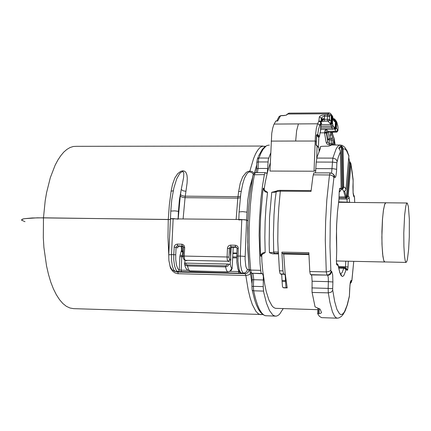 <?xml version="1.0" encoding="UTF-8"?>
<svg xmlns="http://www.w3.org/2000/svg" width="431" height="431" viewBox="0 0 431 431"><rect width="100%" height="100%" fill="white"/><g stroke="black" fill="none" stroke-linecap="round" stroke-linejoin="round"><path stroke-width="0.65" d="M282.952 270.889L281.869 252.157L282.106 253.331L283.706 254.037L285.031 272.446L287.218 287.935L283.808 287.843L282.925 287.547L282.461 286.545L282.095 281.438L285.532 281.524L285.209 275.414L284.746 274.38L283.528 273.663L282.952 270.889L279.471 270.803L278.367 252.087L273.674 251.973L274.03 252.895L274.865 253.428L278.291 253.272L277.796 241.074L278.017 223.161L278.803 207.747L280.328 191.165L277.23 191.423L274.806 192.269L271.735 192.301L275.371 191.402M330.458 172.939L329.801 173.704L329.155 177.717L326.817 200.016L325.637 221.577L325.313 240.153L326.272 271.913L329.241 271.433L330.825 270.151L331.024 271.654L330.388 273.302L329.112 274.52L327.005 275.075L326.272 271.913L309.792 271.519L308.876 252.695L281.869 252.157M282.095 281.438L281.761 275.328L281.292 274.294L280.058 273.583L279.471 270.803M285.532 281.524L285.898 286.642L286.351 287.639L287.218 287.935M311.861 287.935L328.153 288.377L328.379 281.642L332.894 281.993L332.673 274.865L331.838 271.627L330.426 274.251L328.923 275.15L327.625 275.339L328.244 277.359L328.379 281.642L312.098 281.227L312.017 292.175L315.061 306.888L320.131 309.124L321.531 312.572L320.718 313.31L317.652 313.676L319.441 316.381L321.569 317.631L337.333 318.159L335.889 317.631L334.461 316.058L332.409 311.742L329.92 302.4L328.325 292.881L331.223 292.143L332.727 290.208L334.671 301.533L336.956 309.453L339.461 313.736L340.759 314.495L342.069 314.344L343.372 313.305L344.655 311.408L347.117 305.213L349.374 296.065L349.697 288.802M312.098 281.227L311.785 276.066L311.381 275.026L310.298 274.31L309.792 271.519M271.735 192.301L269.537 217.337L269.133 244.032L269.407 252.722L273.049 252.399L273.674 251.973L273.405 234.572L274.003 214.81L275.102 200.065L276.255 191.391L277.386 190.621L279.886 190.324L311.128 190.567L280.64 190.319L280.328 191.165L311.042 191.402L312.874 176.893L313.833 172.874L330.281 172.863M269.407 252.722L272.403 253.778L275.193 253.476M266.708 191.817L266.692 192.258L267.532 192.269L264.386 190.297L263.271 188.148L262.689 192.501L260.62 216.195L260.13 231.269L260.222 246.316L260.61 256.057L261.272 254.36L262.344 253.212L263.465 252.679L265.184 252.636L262.646 254.069L261.752 255.2L261.903 261.569L262.818 271.331L264.715 284.315L266.277 291.62L268.992 300.251L272.026 305.848L273.647 307.486L275.42 308.327L317.792 309.7M315.497 172.804L316.268 162.056L332.845 162.088L336.87 162.751L338.206 157.277L340.431 151.804M320.373 148.404L317.076 156.986L316.268 162.056M276.734 120.992L278.922 116.833L280.344 116.09L277.672 120.987L275.824 120.998L273.809 124.721L272.656 128.336L271.767 133.389L269.989 171.037L314.032 171.199L315.939 170.213M270.302 162.907L267.414 172.265L265.307 182.097L264.181 189.02L264.462 190.2L265.286 191.014M264.343 252.598L264.322 253.11M261.558 256.429L260.61 256.057L260.76 255.707L262.824 253.956M270.69 153L268.324 159.438L267.376 172.017L266.654 173.332L265.135 172.68L264.359 174.614L262.404 186.327L260.857 199.397L259.424 220.677L259.112 235.342L260.055 263.767L260.933 272.3L261.423 273.367L262.716 273.992L263.352 276.271L263.212 288.027L263.826 292.778L266.466 303.117L269.488 310.557L272.785 314.932L274.73 315.998L276.26 316.112L277.909 315.53L279.547 314.242L283.215 308.623M347.381 195.733L350.139 163.969L350.936 164.319L348.194 196.067L347.381 195.733L347.009 196.811L345.667 197.926L347.445 197.538L348.194 196.067L349.126 196.972L349.056 197.452L348.447 198.486L347.149 199.09L338.971 199.025M344.326 267.5L338.583 267.387L344.331 267.5L343.782 268.249L345.306 268.858L346.007 270.183L346.26 269.72L347.58 270.178L348.038 266.967L338.437 266.595M340.522 274.143L342.155 272.478L343.782 268.249M339.17 192.495L339.747 188.363L340.005 188.142L341.12 189.187L340.63 190.647L339.224 191.623M339.698 191.423L340.765 190.475L341.115 189.15M319.08 151.346L318.962 147.919L317.071 145.84L316.753 158.096L332.861 158.112L336.105 148.91L337.78 146.319L340.011 144.978L342.316 145.398L344.795 147.354L347.106 150.969L348.905 156.033L346.535 150.656L344.838 148.964L343.071 148.894L342.704 147.337L341.691 146.098L340.609 145.953L338.701 148.162L340.054 150.247L340.431 151.841L339.989 150.063L339.1 148.819M348.173 153.953L348.911 155.623M354.53 197.7L354.729 202.473L354.476 197.468L353.625 196.094L353.102 193.163L353.124 179.608L352.256 172.373L350.877 163.446L349.546 161.318M318.983 148.054L316.025 144.999L316.095 141.029L295.677 141.023L296.625 130.593L298.397 123.939L274.127 124.08M320.378 148.21L320.33 146.766L321.607 146.33L328.961 146.125L331.714 144.999L339.736 145.015M264.208 188.773L263.271 188.148L264.208 190.793L265.442 191.919L266.692 192.258M339.219 191.725L339.752 191.396M338.701 148.162L339.1 148.743M340.926 145.759L341.304 146.411L339.122 148.776M345.985 189.349L344.902 187.458L343.749 186.984L343.071 148.894L342.214 149.007L341.923 147.332L341.304 146.411L342.069 188.514L342.672 188.202L342.898 187.113L343.749 186.984L343.254 188.395L341.788 189.193M344.606 191.154L343.863 191.606L345.468 190.448L345.996 189.231L348.894 156.151M349.482 161L348.754 157.768M350.139 163.969L349.541 161.291L346.411 197.209L345.667 197.921L346.987 199.241L347.181 202.398M317.071 145.84L316.262 145.295M319.096 151.308L318.972 147.941L315.966 144.719M316.807 134.688L316.693 135.307L316.666 134.774L317.728 134.504L319.419 136.417L318.778 137.704M339.041 196.865L345.301 196.924L345.775 197.824M339.676 191.747L339.924 191.321M341.271 189.279L342.801 188.81L341.567 189.22L342.025 188.762L341.578 189.214M318.444 147.203L316.349 145.085M321.187 121.865L321.305 118.891L320.793 123.013L320.158 121.747L318.795 121.23L317.609 123.832L318.983 124.349L319.624 125.62L318.579 129.187L317.669 134.833L319.301 136.686M283.787 115.6L286.448 115.093L287.682 114.107L286.405 115.109M320.508 131.671L320.906 122.469L320.012 121.149L318.892 120.874L318.795 121.23M322.318 121.316L321.359 121.795L321.224 121.494L320.572 131.336L321.327 118.703L320.718 117.561L319.296 117.065L319.457 116.639L320.443 115.815L322.28 115.152L327.619 114.845L327.425 116.225L329.591 116.607L330.475 114.861L331.245 115.002L330.599 113.569M327.512 121.122L324.629 121.17L324.387 119.344L324.047 119.355L322.286 119.958L321.23 121.483L321.569 117.981L322.83 116.715L324.495 116.246L324.694 114.867M330.933 114.005L331.326 114.635L330.221 113.234L328.896 112.841L328.093 113.779L288.016 114.016L287.03 114.317L286.416 115.104M321.09 122.835L321.747 123.638L321.025 123.455M320.168 132.452L319.306 136.799M319.958 133.034L320.572 131.336L320.793 123.013L319.624 125.62M331.38 145.064L331.261 143.604L332.657 143.749L332.42 144.46L331.326 144.913L328.724 144.843L326.989 143.954L326.224 142.596L327.264 142.289L327.792 141.551L328.384 143.081L329.37 143.609L329.435 144.913M326.116 131.961L325.534 133.104L324.613 133.335L324.548 132.818L326.078 132.069L326.127 129.289M320.066 132.834L324.548 132.818L324.834 130.889L325.863 129.289M333.869 145.021L334.003 138.082M331.956 132.608L334.257 138.987M341.12 189.306L342.069 188.514L341.546 189.225M321.014 123.643L321.747 123.638L321.041 123.314M336.234 132.209L336.083 131.929L337.829 130.949L338.039 127.802M331.477 133.815L331.331 134.86L330.044 135.512L331.127 138.631L332.107 138.27L332.646 137.548L332.969 140.167L331.385 139.94L331.127 138.631L328.799 138.739L327.856 139.676L329.499 139.741L328.056 131.331L336.837 131.153L337.683 129.871L337.947 130.545L337.996 127.231M317.669 134.833L316.866 135.102L318.935 137.349M328.546 120.971L329.413 120.06L328.799 120.836L327.555 121.149L327.318 119.322L329.489 119.554L328.664 120.922L322.641 121.348L322.851 119.629M324.586 121.138L322.776 121.24M331.245 115.002L331.17 121.558L330.523 122.797M332.258 122.975L332.145 123.751L331.59 124.16L331.622 123.799L332.231 123.158L332.463 116.769L332.597 116.327L332.797 117.291M331.59 124.16L331.223 124.203L330.318 123.045M326.763 133.308L327.856 139.676L327.792 141.551L326.202 132.285L326.763 133.308L328.029 132.29L336.083 131.929M335.954 120.691L336.606 122.021L336.374 128.438L335.302 129.381L334.381 128.249L335.178 126.622L334.521 127.802M334.822 119.177L335.437 120.61L335.043 119.435M335.636 120.427L336.309 121.122M333.432 132.225L336.891 132.085L337.909 130.738M330.044 135.512L330.259 133.244L331.337 132.247L332.236 132.436M330.642 122.69L331.18 121.44L329.489 119.554L329.451 116.025L328.627 115.109L327.619 114.845L328.093 113.779L328.713 113.87L329.586 114.43L330.054 115.535M332.463 116.769L331.902 115.551L331.622 123.799L331.213 124.193M337.683 129.871L336.32 128.169L335.609 129.322M335.62 120.405L335.911 120.901L335.641 128.966L335.243 129.354M336.74 122.323L337.715 125.653L336.853 122.145L336.67 121.763L336.74 122.323L336.46 122.092L335.393 120.098M24.976 221.679L21.598 220.16L22.39 219.19L24.475 218.662L32.109 217.962L43.472 217.838L43.294 237.745L43.919 247.529L46.521 265.981L48.461 274.364L50.766 282.019L53.412 288.84L56.348 294.739L59.521 299.647L62.883 303.516L66.379 306.306L69.962 308.014L73.577 308.639L262.856 314.538M178.208 218.684L180.277 196.03L182.108 197.177L185.044 197.673L187.086 182.857L187.296 178.068L186.962 175.061L185.853 172.357L184.716 171.29L182.922 170.805L180.853 171.279L177.744 173.618L174.824 177.998L172.497 184.409L171.102 191.192L173.257 190.782M241.252 191.084L238.612 191.72L240.234 183.18L242.707 176.807L246.069 172.594L247.782 171.527L249.878 171.053L253.568 158.533L255.588 153.819L257.69 150.193L259.839 147.688L262 146.314L265.577 146.276M170.574 219.034L170.999 218.695L173.574 218.625L178.068 219.137M21.965 220.516L21.598 220.16L21.814 219.498L24.475 218.662L37.416 217.827L170.401 219.465L168.257 219.541L169.324 204.951L171.102 191.192M185.944 191.305L183.019 190.761L181.214 189.484L183.579 177.599L183.8 172.939L183.423 172.066L182.555 171.651L180.901 172.368L179.56 173.731L176.715 178.843L173.919 187.862L171.754 199.839L170.795 211.061M239.124 211.907L240.843 193.584L242.766 183.848L244.447 178.262L247.033 173.558L248.622 172.179L249.576 171.91L249.878 171.053L252.356 171.651L254.031 173.17M252.367 178.353L249.668 187.841L247.739 200.56L246.586 220.069L247.89 220.726L246.284 219.961L243.989 219.643L238.796 219.907M227.525 264.058L185.599 263.109L186.284 264.418L187.41 264.968L225.526 265.841L226.604 265.442L227.525 264.058L230.24 264.348L230.833 266.891L231.673 267.99L231.544 268.863L230.111 271.029L227.913 271.891L189.204 270.84M227.913 271.891L230.407 271.088L231.355 270.145L232.077 268.561L233.219 247.297M184.43 263.152L185.217 266.66L186.214 268.669L187.674 270.167L189.861 270.916L188.487 269.44L187.469 265.997L185.966 265.523L184.899 264.365L184.43 263.152L185.599 263.109M190.103 270.98L227.697 271.832L226.48 270.345L225.58 266.881L227.762 266.094L229.217 264.16M169.862 265.625L170.584 268.292L172.589 271.174L174.819 272.812L177.48 273.707L245.826 275.457L248.181 289.934L250.12 297.961L252.297 304.512L255.895 311.365L258.433 313.876L261.024 314.738M175.191 271.46L177.707 272.069L178.402 273.793M245.115 256.472L240.293 256.046L240.536 264.715L241.527 270.097L243.014 272.904L244.285 273.049L245.853 272.327L246.974 270.98L247.421 269.283L246.532 268.324L245.794 266.137L245.077 259.15L246.586 220.069L241.786 219.541L170.444 218.829L168.758 254.737M183.132 246.338L178.574 246.3L177.841 246.963L177.798 247.938L176.058 247.383L176.548 246.284L177.637 245.848L177.243 244.124L182.119 244.237L183.881 245.169L184.662 247.41L183.541 247.48L183.218 256.095M183.175 255.858L181.925 255.831L182.9 252.464L181.79 251.607L181.478 249.791M236.635 247.362L231.916 247.281L230.757 247.987L230.386 252.011L230.811 260.141L229.534 259.71L229.033 260.82L227.929 261.261L227.272 259.871L227.094 256.962L184.274 256.062L184.662 247.41M385.95 202.818L384.883 203.766L383.531 209.45L382.475 219.298L381.925 231.571L381.979 243.994L382.604 254.021L383.676 260.319L384.188 261.547L384.926 261.956M384.781 261.956L383.741 260.475L382.89 256.326L382.055 245.923L381.877 237.147L382.496 219.093L383.374 210.522L384.673 204.337L385.831 202.812L407.063 203.023M404.628 215.403L405.813 206.126L406.589 203.524L407.171 203.023L408.367 206.454L409.331 219.207L409.31 236.743L408.636 249.307L407.462 258.961L406.869 261.299L406.061 262.409L405.242 260.933L404.542 256.768L403.879 246.322L403.799 232.869L404.628 215.403M313.197 174.824L330.442 174.97L332.791 175.891L333.928 177.513L331.617 198.249L330.254 222.105L329.979 246.85L330.825 270.151M332.727 290.208L332.673 288.705L328.153 288.377L328.325 292.881L312.055 292.433M332.587 173.596L334.003 175.444L333.928 177.513M338.674 201.859L349.643 202.252L349.126 196.972M336.449 263.282L337.92 264.623L339.773 272.559L340.856 275.129L342.004 276.346L342.591 276.443L343.766 275.625L346.007 270.183M336.369 260.803L336.649 264.586L338.071 265.528M336.374 260.75L336.713 250.395L336.503 228.883M338.955 199.025L337.462 211.923L336.633 224.96M333.405 174.356L334.44 175.611L334.812 177.448L335.334 177.405L335.83 176.29L336.541 171.436L336.87 162.751M350.274 282.758L351.206 280.64L350.791 280.764L350.247 282.644L349.681 288.759M351.217 280.462L351.728 280.678L351.917 280.053L353.749 261.326M267.532 192.269L266.029 206.476L265.108 221.701L264.828 237.314L265.184 252.636M349.202 297.158L349.358 296.135M330.329 172.863L332.721 173.693L334.596 176.042L333.368 174.334M347.402 270.291L346.885 268.82L345.657 268.114M345.441 267.931L345.759 261.154M344.331 267.511L345.851 268.33L346.298 269.731M338.351 266.299L338.238 265.518M336.492 263.6L336.837 264.898M336.681 248.789L336.692 249.091M338.777 201.04L338.718 201.589M340.086 188.196L339.423 189.737M353.054 178.574L353.091 179.253M331.611 173.09L332.861 158.112L335.674 159.087L336.503 159.993L337.015 161.431M316.036 168.634L333.061 168.704L336.649 169.335M351.691 280.678L351.254 282.273L350.144 283.496M351.868 280.581L351.928 279.951M353.312 194.494L354.234 196.013L354.53 198.071M353.889 196.584L353.689 195.329L354.158 195.803L354.352 197.053M352.941 186.618L353.086 192.619L353.738 195.566L353.334 194.607M353.134 180.643L352.957 186.742M348.76 157.719L349.546 161.237L350.888 163.505L353.151 180.772M256.86 162.153L257.404 158.899L258.929 158.037L261.256 152.542L263.249 149.126L265.965 146.184L267.328 145.409L269.359 145.102M268.664 158.042L258.929 158.037L258.535 159.707L258.331 161.948L268.082 161.964M257.404 172.572L258.072 168.451L267.829 168.483M249.166 269.537L250.061 272.327L251.693 273.249L250.697 270.496L249.63 256.704L249.129 242.464L249.166 227.848L250.244 206.212L251.602 192.635L253.417 180.223L254.538 174.302L255.281 172.642L265.307 172.605M251.946 286.383L252.157 279.789L253.654 279.735L253.67 278.431L253.11 274.272L252.701 273.599L251.629 273.249M251.946 286.432L253.39 286.367L253.66 290.806L263.486 291.081M275.705 316.144L265.345 315.691L263.826 314.991L261.838 313.143L259.43 309.372L257.625 305.245L255.529 298.737L253.66 290.806L252.647 290.532L252.124 289.869L251.909 286.416M320.185 132.193L319.414 136.622L318.784 137.667L316.693 135.307L316.343 141.088L316.446 135.156M298.397 123.939L317.609 123.832L316.381 128.12L315.357 136.185L314.032 171.199M283.523 115.605L281.298 115.648L280.344 116.09M335.022 143.615L335.21 145.021M256.639 168.618L256.844 162.201L258.331 161.948L258.072 168.451L256.634 168.763M252.922 175.843L250.093 193.497L248.762 206.756L247.927 220.747L247.669 242.157L249.14 269.283L247.814 249.231L247.669 227.875L248.725 206.686L250.061 193.384L251.849 181.214L252.922 175.406L253.45 174.797L264.359 174.614M249.14 269.283L250.276 270.097L260.61 270.361M345.301 196.924L343.717 191.391L342.877 189.915L341.842 189.204M342.004 188.821L341.632 189.193M345.533 197.182L346.147 196.611L344.681 191.17M346.147 196.611L346.33 197.134M318.466 147.327L318.751 138.394M281.696 115.616L281.966 115.616M328.853 112.852L289.029 113.154L288.016 114.016M338.055 127.711L337.667 125.184M340.172 191.143L339.994 191.439M326.59 132.748L327.037 131.746L328.056 131.331L326.38 129.289M331.175 121.461L331.391 115.201M331.956 115.422L332.684 116.596L333.378 120.109L334.645 121.709L335.383 120.513M329.78 119.624L329.311 120.675L328.212 121.079M320.96 124.624L331.11 124.554L331.994 124.133L332.457 123.099L332.991 125.399L332.425 125.981L331.331 126.224L330.981 124.613L328.007 121.116M336.406 131.773L334.122 128.621M333.642 118.73L333.201 119.247L334.526 119.689L335.167 120.777M331.477 133.804L331.773 132.764L333.416 132.225L333.292 131.945M332.931 129.257L333.863 128.901L334.564 127.533L334.311 127.754L333.195 126.326L332.991 125.399M334.413 128.05L334.774 126.752L335.178 126.622M320.896 126.218L331.493 126.154L332.985 125.335M335.232 126.714L334.386 128.255M333.217 126.353L332.754 127.382L331.708 127.813L331.331 126.224L320.896 126.278M320.788 129.316L332.894 129.257L333.836 128.761L334.294 127.738M333.217 119.29L334.526 119.737L335.156 120.815M333.416 119.931L334.187 120.535L334.499 121.596M333.098 119.091L333.427 120.179M332.851 117.453L333.255 119.581L334.402 120.906L333.739 120.12M183.482 249.059L183.261 246.484M182.69 251.817L182.157 246.322M262.996 146.055L76.546 146.308L73.335 146.481L70.113 147.499L66.913 149.374L63.777 152.1L60.744 155.672L57.84 160.057L55.109 165.224L50.308 177.691L46.586 192.56L45.201 200.69L43.472 217.838L168.257 219.541L167.966 237.309L168.758 254.678M183.121 218.754L185.044 197.673L237.831 198.158L238.612 191.72M256.763 164.674L254.511 172.82M182.922 170.805L182.555 171.651M240.46 196.234L238.004 196.676L184.387 196.164L181.936 195.593L180.47 194.613L181.214 189.484L179.415 199.806L178.429 211.362L174.814 210.861L170.805 211.055L170.434 218.835M253.32 174.237L251.779 172.556L249.576 171.91M238.812 219.503L239.103 211.933L242.545 211.643L246.909 212.181M240.272 197.71L237.831 198.158L236.134 219.465M180.277 196.03L180.47 194.613M187.41 264.968L187.469 265.997L225.58 266.881L225.526 265.841M249.204 269.865L247.884 272.564L246.413 273.459L245.147 273.647L245.826 275.457L246.257 275.457L249.107 274.746L250.443 273.469L252.006 283.943M250.443 273.469L250.319 272.629M236.808 256.106L236.851 262.328L237.917 269.003L239.399 272.031L241.225 273.119L238.833 273.222L177.669 271.53L176.182 270.28L174.598 266.132L173.758 259.92L173.736 254.662L175.713 254.829L175.735 259.559L176.484 265.146L177.901 268.885L179.231 270.016L178.321 271.395L175.428 271.476L173.935 270.226L172.341 266.078L171.495 259.871L171.473 254.613L168.715 254.791L168.893 260.604L170.132 266.406L171.926 269.59L174.695 271.385L177.556 271.999L245.147 273.647L240.713 272.845L239.216 270.043L237.966 261.331L238.23 247.739L237.686 246.451L236.646 245.551L235.315 245.212L235.337 246.079L235.552 246.877L236.845 247.599L237.12 248.498M173.143 218.619L171.473 254.613L173.736 254.662L174.296 246.171L175.616 244.576L177.243 244.124M230.488 248.822L227.46 248.24L227.827 246.866L228.726 245.778L230.332 245.137L235.315 245.212M239.038 271.546L238.515 271.541L238.833 273.222M181.559 271.832L181.176 270.167L179.231 270.016L179.872 256.149L181.494 250.034L181.284 246.3M174.081 247.205L176.058 247.383L175.713 254.829M181.78 244.21L181.974 245.713L183.191 246.387L183.611 247.453M183.213 256.165L184.274 256.062L184.479 258.939L185.233 260.324L184.673 260.2L183.514 258.864L183.159 256.143M229.534 259.71L229.039 257.135L227.094 256.962L227.46 248.24M229.039 257.135L229.416 248.24L229.901 247.302L231.011 246.861L230.682 245.126M236.808 256.041L237.072 248.531L238.278 248.445M236.77 256.089L240.293 256.046L241.786 219.541M180.12 254.753L180.783 255.502L181.925 255.831L181.79 256.747L179.846 256.58M183.326 252.469L182.9 252.464L183.25 251.968L182.318 251.564L181.677 250.589L181.343 246.306M337.333 318.159L339.1 317.884L341.384 316.408L343.146 314.388L345.156 310.88L347.359 304.701L349.369 296.339L349.961 284.869L350.807 281.47L350.247 282.666M344.331 267.5L347.03 269.014L345.969 268.201M340.549 274.197L341.584 275.021L340.996 274.897L339.795 272.354L338.017 264.806L337.683 264.176L336.482 263.556M339.418 189.602L339.784 188.826L339.262 191.1L338.933 199.795L337.473 211.982L336.659 224.621L336.422 237.691L336.73 250.395L336.374 261.364L336.724 264.305L336.455 263.551M350.139 283.544L351.109 282.617L351.885 280.484L353.77 261.326M276.847 190.992L274.956 191.412M264.596 190.41L265.399 191.078M348.911 155.634L346.001 189.247L345.436 190.54L344.59 191.165M332.08 132.522L334.181 138.642L335.237 145.021M258.616 155.974L262.312 149.368L264.672 146.917L267.08 145.516M258.304 156.712L257.528 158.683M256.154 172.567L256.601 168.726M252.981 175.245L253.891 173.316L255.454 172.567M252.173 279.773L251.596 273.243M266.358 315.837L264.963 315.605L262.765 314.474L260.631 312.453L258.508 309.345L256.515 305.17L254.662 299.906L252.189 290.047M283.668 115.486L286.367 115.125M281.815 115.503L280.242 115.804L279.143 116.569M341.955 188.913L341.104 189.462M340.134 191.17L339.58 191.795M286.976 114.36L288.845 113.175M331.347 114.7L331.94 115.336M335.437 120.588L335.237 126.692L335.404 120.152L334.715 119.08L333.54 118.654M182.83 246.106L183.558 247.469M236.479 247.232L237.082 248.515M278.437 253.934L272.985 253.821M283.706 254.037L308.93 254.549M184.861 263.109L184.985 260.297M230.24 264.348L231.135 247.583M283.857 274.03L280.392 273.944M308.908 253.886L282.133 253.347M311.263 274.946L327.005 275.075L310.589 274.676M283.054 287.622L286.48 287.714M285.57 280.549L282.133 280.462M284.616 274.294L281.163 274.213M348.221 261.208L348.038 266.967M336.514 228.554L336.638 224.88M339.175 192.393L338.96 198.928M341.115 189.193L340.431 151.841L341.12 189.187M334.812 177.448L334.219 176.855M331.062 271.207L331.665 271.487M332.673 288.705L332.894 281.993M317.669 313.655L317.852 308.224M318.606 313.45L318.773 308.542M319.145 308.671L318.978 313.461M295.677 141.023L271.147 141.082M320.255 148.884L320.319 146.912M320.244 148.91L320.314 146.852M334.009 175.444L334.025 174.954M261.606 273.491L251.693 273.249L262.436 273.755M263.228 286.631L253.39 286.367L253.654 279.735L263.486 279.983M339.008 197.861L345.667 197.921M338.739 268.19L343.701 268.303M316.343 141.088L316.214 144.784L318.444 147.181L318.757 138.373M319.296 117.065L318.892 120.874M319.888 149.611L318.999 149.611M324.613 133.335L326.224 142.596M342.214 149.007L342.898 187.113M324.495 116.246L327.425 116.225L327.318 119.322L324.387 119.344L324.495 116.246M333.265 145.026L332.845 143.825L332.969 140.167M331.261 143.604L329.37 143.609L329.494 139.946L331.385 139.94L331.261 143.604M338.044 127.695L337.715 125.653M334.117 145.021L334.3 139.45L335.065 144.083M332.646 137.548L331.568 134.424L331.617 132.963M332.457 123.099L332.667 116.898M320.265 121.326L321.057 121.321M321.289 119.328L324.392 119.306M336.46 122.092L336.261 128.158M330.609 122.743L331.471 123.848L331.757 115.346L331.369 114.829M334.677 127.964L335.496 129.02L335.771 120.702L335.415 120.227M321.289 119.365L324.182 119.349M321.267 119.883L322.415 119.872M320.793 129.241L332.797 129.187L331.708 127.813L320.842 127.867M334.72 127.371L334.731 127.043M178.089 218.684L178.429 211.362M231.673 267.99L232.147 268.136M247.421 269.283L249.113 269.828M238.553 270.684L238.515 271.541L230.025 271.336M187.921 270.329L181.176 270.167L181.79 256.747L183.153 256.774M177.841 246.963L177.798 247.938M178.908 246.257L177.637 245.848L182.965 246.193M229.217 261.682L227.929 261.261L185.233 260.324L186.704 260.744M232.088 247.275L231.011 246.861L235.638 246.947L236.587 247.319M236.727 257.91L232.783 257.83M232.966 253.482L236.878 253.563M236.743 256.984L232.821 256.903M317.658 313.671L317.846 308.219M256.601 168.65L256.86 162.234M251.909 286.394L252.173 279.8M283.646 115.486L281.842 115.503M321.321 118.735L324.408 118.719M333.007 118.66L333.502 118.654M321.267 119.958L322.302 119.953M183.164 256.111L183.552 247.507M236.775 256.057L237.082 248.547M177.777 247.216L177.755 247.658M232.988 252.97L236.899 253.051M186.106 260.604L185.109 260.319M338.61 202.311L385.702 202.775M336.379 260.954L384.727 261.989M406.061 262.409L384.727 261.951"/></g></svg>
